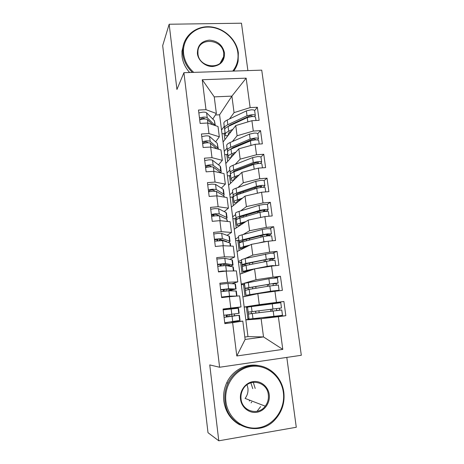 <?xml version="1.0" encoding="UTF-8"?>
<svg xmlns="http://www.w3.org/2000/svg" width="464" height="464" viewBox="0 0 464 464"><rect width="100%" height="100%" fill="white"/><g stroke="black" fill="none" stroke-linecap="round" stroke-linejoin="round"><path stroke-width="0.7" d="M251.076 402.856L251.726 402.015M247.892 70.598L241.466 23.2L169.163 24.238L162.684 45.617L208 432.692L218.788 440.8L296.281 427.269L286.804 357.413M301.316 355.285L261.737 70.145L183.918 72.697L219.605 367.25L301.316 355.285M255.194 388.438L253.274 382.266M222.007 133.742L224.106 133.62L224.878 139.652M224.692 154.703L226.797 154.564L227.673 161.402M227.401 175.862L229.512 175.705L230.492 183.361M230.132 197.217L232.255 197.049L233.346 205.535M232.893 218.782L235.022 218.59L236.222 227.928M235.677 240.543L237.812 240.335L239.122 250.543M238.49 262.52L240.636 262.288L242.057 273.383M241.332 284.705L243.484 284.455L245.021 296.45M236.802 355.969L232.632 322.631L242.794 321.105L245.125 339.451L236.802 355.969L282.791 349.392L278.371 316.686L285.836 315.717L283.893 301.49L276.445 302.412L274.937 291.259L282.373 290.365L280.447 276.289L273.029 277.136L271.539 266.098L278.945 265.286L277.043 251.36L269.654 252.132L268.18 241.216L275.558 240.48L273.673 226.705L266.313 227.395L264.857 216.595L272.2 215.934L270.338 202.304L263.007 202.925L261.568 192.241L268.882 191.649L267.038 178.164L259.741 178.715L258.309 168.142L265.599 167.626L263.772 154.28L256.505 154.756L255.09 144.298L262.351 143.852L260.542 130.645L253.303 131.057L251.906 120.704L259.132 120.327L257.346 107.259L254.649 110.612M244.824 337.05L247.973 336.62L219.582 114.788L231.896 96.123L214.246 96.872L202.246 79.727L205.993 109.684L198.493 110.038L200.141 123.412L207.663 123.018L208.98 133.557L201.446 133.98L203.116 147.5L210.668 147.036L212.002 157.685L204.433 158.178L206.12 171.848L213.707 171.309L215.052 182.074L207.449 182.642L209.154 196.458L216.775 195.843L218.132 206.724L210.499 207.373L212.228 221.34L219.878 220.649L221.253 231.646L213.585 232.371L215.331 246.494L223.016 245.723L224.402 256.847L216.705 257.648L218.469 271.927L226.183 271.08L227.592 282.321L219.861 283.202L221.641 297.639L229.39 296.711L230.811 308.079L223.051 309.047L224.849 323.64L232.632 322.631M202.246 79.727L246.158 78.161L250.137 107.602L257.346 107.259M223.068 142.001L235.758 125.558L237.098 135.766L232.36 141.555M224.274 151.438L227.035 148.062M251.906 120.704L235.758 125.558M253.303 131.057L237.098 135.766M214.246 96.872L216.363 113.494L212.79 119.062M205.993 109.684L216.363 113.494M225.817 163.496L238.815 148.822L240.166 159.14L235.161 164.43M227.035 173.02L229.877 170.015M255.09 144.298L238.815 148.822M256.505 154.756L240.166 159.14M207.663 123.018L218.016 126.51L219.327 136.793L215.632 141.839M208.98 133.557L219.327 136.793M228.595 185.2L241.901 172.335L243.269 182.758L237.928 187.549M229.825 194.816L232.737 192.206M258.309 168.142L241.901 172.335M259.741 178.715L243.269 182.758M210.668 147.036L221.003 149.947L222.326 160.335L218.486 164.853M212.002 157.685L222.326 160.335M231.397 207.112L245.021 196.092L246.401 206.625L240.613 210.911M232.644 216.816L235.619 214.612M261.568 192.241L245.021 196.092M263.007 202.925L246.401 206.625M213.707 171.309L224.013 173.629L225.353 184.127L221.351 188.106M215.052 182.074L225.353 184.127M234.233 229.233L248.17 220.104L249.568 230.747L243.107 234.546M235.486 239.035L238.531 237.243M264.857 216.595L248.17 220.104M266.313 227.395L249.568 230.747M216.775 195.843L227.064 197.56L228.416 208.168L224.216 211.601M218.132 206.724L228.416 208.168M237.092 251.569L251.355 244.366L252.77 255.125L245.12 258.494M238.357 261.47L241.471 260.101M268.18 241.216L251.355 244.366M269.654 252.132L252.77 255.125M219.878 220.649L230.144 221.74L231.507 232.464L227.041 235.347M220.58 239.517L218.898 240.607M221.253 231.646L231.507 232.464M239.975 274.131L254.574 268.888L256.006 279.763L241.257 284.125M271.539 266.098L254.574 268.888M273.029 277.136L256.006 279.763M223.016 245.723L233.253 246.187L234.633 257.021L229.738 259.364M224.402 256.847L234.633 257.021M242.892 296.908L257.833 293.671L259.272 304.662L244.186 307.006M274.937 291.259L257.833 293.671M276.445 302.412L259.272 304.662M226.183 271.08L236.396 270.889L237.794 281.845L231.913 283.707M227.592 282.321L237.794 281.845M244.197 307.104L246.355 306.837L247.979 319.464L245.816 319.742M259.37 305.492L257.839 305.405M245.839 319.916L261.122 318.727L263.511 336.934L247.973 336.62M278.371 316.686L261.122 318.727M282.791 349.392L263.511 336.934L245.125 339.451M229.39 296.711L239.581 295.864L240.99 306.936L227.343 309.343M230.811 308.079L240.99 306.936M219.605 367.25L209.745 364.919L218.788 440.8M169.163 24.238L176.935 89.482L183.918 72.697M219.582 114.788L215.4 114.991M221.537 130.053L224.251 126.283M229.541 118.917L234.059 112.63L231.896 96.123L246.158 78.161M242.794 321.105L231.263 321.935M221.705 263.993L221.92 265.739M224.843 289.234L225.081 291.137M225.759 296.6L225.823 297.14M228.015 314.754L228.271 316.802M250.137 107.602L234.059 112.63M227.314 309.105L225.933 309.32M283.893 301.49L259.33 305.219M285.836 315.717L262.914 317.62M247.962 319.325L248.484 319.284M246.367 306.913L246.883 306.837M280.447 276.289L274.265 278.006M243.542 284.919L244.047 284.774M277.043 251.36L272.844 253.066M273.673 226.705L270.129 228.607M270.338 202.304L267.119 204.467M267.038 178.164L264.016 180.612M263.772 154.28L260.89 157.023M260.542 130.645L257.764 133.69M234.801 315.862L224.066 317.301M224.744 322.764L240.05 320.357L239.407 315.247M231.64 314.29L231.855 316.088L239.401 315.242L224.071 317.341M223.149 309.877L238.508 308.195L239.157 313.293L223.816 315.282M234.558 315.74L234.355 313.931M231.855 316.088L234.79 315.804M229.906 316.57L229.657 314.546M223.103 309.476L225.91 309.128L225.956 309.517M227.557 322.422L224.762 322.903M276.428 308.618L276.631 310.538L278.522 310.387L248.391 313.989L248.153 312.139L281.486 307.974L280.772 302.714L247.527 307.11L249.052 319.104L279.009 315.758L282.477 315.259L281.758 309.981L279.693 310.149L279.49 308.229M248.391 313.989L281.758 309.981M246.442 307.51L246.958 307.435L246.871 306.756L257.81 305.155L257.88 305.689M251.453 313.6L251.215 311.773M249.069 319.116L248.42 314.064L249.052 319.104M247.892 318.785L248.414 318.739L248.501 319.418L256.609 318.78L259.544 318.397L259.492 318.002M256.609 318.78L256.551 318.333M254.951 306.083L254.881 305.521M248.17 312.144L247.527 307.11L248.153 312.144M221.601 297.302L226.351 296.554L232.499 296.455M221.572 297.059L229.541 296.131L236.988 296.078M236.971 296.055L236.333 291.027L228.874 290.795L220.91 291.694M228.503 290.8L228.804 290.389L232.661 289.408L225.434 289.194L220.702 290.006M231.153 290.841L231.501 290.104L235.712 288.997L228.619 288.765L220.655 289.652M219.994 284.31L227.957 283.44L235.068 283.916L235.451 284.049L236.083 289.049M226.589 289.229L226.716 290.957M228.305 296.519L228.578 296.809M219.53 271.811L223.735 271.347M218.434 271.631L222.61 271.046L227.917 271.046M233.786 270.941L233.299 267.061L232.905 266.817L225.713 265.541L217.778 266.324M228.665 266.069L229.958 265.541L229.628 265.333L222.302 263.993L218.886 264.422L217.616 265.019M229.75 266.261L233.056 265.153L232.661 264.898L225.463 263.535L217.529 264.306M216.874 259.022L224.808 258.274L232.023 259.869L232.423 260.153L233.044 265.048M223.816 264.271L223.671 265.576M215.331 246.477L222.923 245.734M230.637 246.065L230.289 243.339L229.877 242.95L222.592 240.567L214.681 241.234M226.879 241.97L226.629 241.512L219.199 239.064L215.801 239.488L214.565 240.294M228.242 242.417L230.051 241.454L229.639 241.054L222.343 238.583L214.432 239.233M213.788 234.007L217.929 233.38L221.688 233.375L229.007 236.077L229.425 236.507L230.028 241.292M221.322 239.76L221.061 240.468M215.876 221.009L216.879 220.922M227.517 221.461L226.89 219.327L219.495 215.859L215.737 215.766L211.619 216.41M218.956 215.725L216.125 214.403L214.815 214.368L212.75 214.82L211.549 215.835M225.974 218.898L227.076 217.993L226.652 217.448L219.252 213.898L215.493 213.788L211.375 214.432M210.737 209.258L214.849 208.609L218.608 208.748L226.026 212.524L226.455 213.098L227.053 217.784M214.6 215.888L212.535 215.006M248.333 289.519L248.165 287.895L271.898 283.771L274.874 283.44L273.139 283.881L273.122 285.505M278.093 283.011L277.385 277.826L268.876 278.754L244.458 283.295L245.99 295.33L272.873 290.992L275.778 290.667L268.569 292.158M273.145 291.508L279.073 290.232L278.365 285.012L269.845 285.981L249.174 289.379L245.352 290.389L245.085 288.301L274.624 283.289L278.093 283.028L276.19 283.527L276.167 285.145M279.073 290.232L270.547 291.23L245.99 295.33M243.565 285.122L244.569 284.142M253.46 294.623L255.206 294.246M245.004 296.287L245.531 296.339M253.379 294.014L253.437 294.454L256.778 293.903M245.236 265.57L245.114 264.277L248.124 263.343L268.569 259.051L271.539 258.755L269.839 259.428L269.712 260.629M274.734 258.315L274.038 253.199L270.558 253.24L245.172 258.483L241.425 259.718L242.968 271.858L246.001 271.469L245.995 271.098L252.973 269.462M275.703 265.449L275.007 260.31L271.527 260.408L246.065 265.391L242.301 266.533L242.341 266.974L242.057 264.648L245.816 263.482L271.26 258.425L274.74 258.349L272.878 259.098L272.745 260.287M272.107 266.04L262.346 267.612M275.158 265.704L272.229 265.611L267.212 266.348L246.715 270.408L242.939 271.475L242.968 271.858M240.717 262.955L241.698 261.835M242.167 241.866L242.086 240.897L245.05 239.697L265.28 234.587L268.233 234.337L266.58 235.225L266.406 236.002M271.411 233.879L270.727 228.833L267.241 228.7L262.27 229.518L242.104 234.813C239.795 235.428 238.566 235.95 238.421 236.379L239.981 248.617L242.997 248.228L242.962 247.654L248.107 246.007M272.356 240.799L271.684 235.874L268.198 235.787L263.221 236.594L242.991 241.651C240.671 242.237 239.436 242.73 239.291 243.124L239.047 241.263C239.198 240.857 240.427 240.358 242.747 239.76L262.96 234.639L267.937 233.833L271.417 233.926L269.601 234.929L269.427 235.689M272.061 240.828L263.912 241.727L258.57 243.014M237.899 240.99L238.856 239.743M249.887 245.108L243.635 246.616L239.917 248.02L239.981 248.617M239.146 218.399L239.093 217.749C239.198 217.332 240.166 216.845 242.005 216.294L262.021 210.383L264.967 210.18L263.204 211.63M268.122 209.699L267.45 204.723C267.363 204.357 266.197 204.253 263.958 204.415L259.022 205.291L239.07 211.387C236.785 212.094 235.573 212.727 235.445 213.278L237.017 225.614L240.016 225.226M269.01 216.224L268.395 211.688C268.314 211.346 267.148 211.259 264.909 211.433L259.962 212.292L239.946 218.155C237.655 218.84 236.437 219.437 236.304 219.953L236.072 218.109C236.199 217.581 237.411 216.978 239.702 216.288L259.701 210.354L264.642 209.496C266.887 209.322 268.047 209.415 268.134 209.769L266.214 211.352M266.069 216.485L265.106 216.572M235.103 219.24L236.037 217.86M244.255 222.668L242.881 223.056C241.042 223.584 240.068 224.048 239.958 224.437L240.021 225.226M245.984 221.537L240.584 223.068C238.281 223.729 237.069 224.309 236.93 224.802L237.017 225.614M264.805 216.607L259.156 217.796M225.916 401.54C227.801 418.192 243.455 430.551 258.895 427.727C274.363 425.152 285.644 408.488 283.347 392.353C281.277 376.171 266.324 364.107 251.059 366.456C235.776 368.555 223.793 384.923 225.916 401.54M283.811 392.173C284.966 402.41 282.205 411.377 275.546 419.073C259.857 437.987 227.087 427.002 225.023 401.58C224.292 395.119 225.284 388.965 227.986 383.125C233.781 370.811 247.051 363.631 259.463 365.765C271.892 367.859 282.042 378.891 283.811 392.173M240.514 399.202C239.43 390.955 245.334 382.736 253.002 381.623C260.652 380.393 268.215 386.46 269.23 394.609C270.355 402.735 264.631 411.034 256.917 412.264C249.22 413.61 241.483 407.467 240.514 399.202M268.32 394.655C267.206 381.53 249.058 377.597 242.979 389.319C241.297 392.324 240.654 395.554 241.048 399.017C242.063 411.295 258.326 416.017 265.246 406.168C267.78 402.764 268.807 398.924 268.32 394.655M260.594 406.632L257.149 411.168M247.034 384.76L247.909 388.142C248.327 391.952 247.387 395.374 245.091 398.408L265.246 406.168M239.766 424.844C230.741 419.763 225.423 411.823 223.816 401.024C223.091 394.615 224.077 388.519 226.763 382.719C232.534 370.127 246.43 362.929 258.953 365.678M249.916 400.264L249.307 401.07M250.838 382.812L252.776 388.681M232.731 71.096C236.976 65.772 238.682 59.607 237.841 52.589C236.066 38.651 222.082 26.767 207.675 27.069C193.25 27.161 181.818 39.701 183.645 53.981C184.637 61.155 188.001 67.286 193.743 72.378M192.409 72.419C186.986 67.309 183.802 61.26 182.857 54.288L182.741 49.114C183.738 35.647 196.226 25.677 210.099 26.819C223.973 27.823 236.599 39.51 238.328 52.855L238.125 61.068C237.411 64.763 235.932 68.098 233.688 71.067M197.409 53.627C197.304 45.629 201.283 41.128 209.345 40.136C217.575 40.797 222.627 45.066 224.501 52.931C224.698 60.871 220.771 65.395 212.715 66.503C205.453 66.787 198.238 60.726 197.409 53.627M223.694 53.232C222.534 38.959 198.853 36.847 197.931 51.11L197.954 53.899C199.073 68.022 222.215 70.371 223.648 56.672L223.694 53.232M234.494 69.936L233.85 71.062M189.66 72.512C185.374 67.761 182.839 62.385 182.05 56.376L181.94 51.243L183.831 43.546M224.431 197.119L223.926 195.947L216.439 191.417L212.68 191.18L208.585 191.852M214.965 191.133L213.092 190.008L211.775 189.921L209.734 190.42L208.562 191.638M223.416 195.634L224.135 194.776L223.689 194.085L216.195 189.474L212.437 189.225L208.348 189.898M207.715 184.782L211.799 184.104L215.557 184.376L223.074 189.213L223.52 189.927L224.1 194.509M209.194 191.702L208.667 191.528M236.153 195.176L236.13 194.839C236.222 194.323 237.174 193.749 238.989 193.128L258.796 186.435L261.731 186.273L260.275 187.479M264.874 185.774L264.207 180.867C264.109 180.415 262.943 180.252 260.71 180.392L255.809 181.32L236.066 188.198C233.804 188.999 232.615 189.735 232.505 190.408L234.088 202.832L237.075 202.449L236.982 201.457C237.081 200.97 238.038 200.425 239.859 199.822L240.781 199.52M265.704 191.905L265.141 187.763C265.048 187.328 263.883 187.189 261.65 187.334L256.737 188.245L236.93 194.897C234.662 195.675 233.473 196.376 233.351 197.014L233.119 195.193C233.235 194.544 234.424 193.83 236.692 193.047L256.482 186.331L261.389 185.414C263.622 185.275 264.787 185.42 264.886 185.855L263.239 187.27M232.336 197.693L233.23 196.197M242.469 198.157L237.562 199.764C235.289 200.518 234.094 201.202 233.972 201.817L234.088 202.832M221.212 172.997L213.411 167.231C212.825 166.872 211.578 166.75 209.658 166.86L205.587 167.556M211.404 166.825L210.088 165.868L208.771 165.735L206.747 166.28L205.749 167.51M220.731 172.614L221.224 171.79L220.76 170.961L213.173 165.312C212.587 164.94 211.335 164.813 209.415 164.929L205.349 165.625M204.728 160.561L208.788 159.86C210.702 159.749 211.955 159.889 212.541 160.271L220.151 166.135L220.615 166.994L221.183 171.477M233.189 172.179L233.195 172.156C233.27 171.541 234.21 170.891 236.008 170.195L255.606 162.736L258.535 162.615L257.578 163.566M261.655 162.098L260.994 157.261C260.884 156.722 259.718 156.507 257.497 156.617L252.631 157.598L233.09 165.242C230.852 166.135 229.686 166.976 229.587 167.765L231.182 180.281L234.065 179.91M262.433 167.852L261.922 164.082C261.818 163.566 260.652 163.369 258.425 163.49L253.547 164.447L233.949 171.871C231.704 172.741 230.533 173.553 230.434 174.307L230.196 172.504C230.295 171.738 231.466 170.914 233.711 170.044L253.292 162.557L258.17 161.594C260.391 161.478 261.557 161.675 261.667 162.197L260.443 163.479M229.593 176.343L230.469 174.731M237.504 176.587L236.872 176.819C235.068 177.497 234.123 178.124 234.042 178.71L234.152 179.829M239.146 174.998L234.575 176.691C232.325 177.538 231.147 178.327 231.043 179.058L231.182 180.281M233.322 171.813L233.81 171.309M216.758 148.753L210.418 143.306C209.827 142.877 208.574 142.709 206.666 142.802L202.623 143.521M208.052 142.779L207.118 141.984L205.801 141.804L203.795 142.39L203.11 143.376M218.318 149.188L217.86 148.074L210.18 141.404C209.589 140.969 208.336 140.795 206.428 140.888L202.385 141.613M201.77 136.602L205.801 135.871C207.715 135.784 208.962 135.964 209.554 136.416L217.256 143.295L218.295 148.671M230.382 149.356L233.056 147.488L252.451 139.281L254.139 138.927L255.368 139.2L254.753 139.925M258.465 138.672L257.816 133.899C257.7 133.278 256.528 133.011 254.313 133.093L249.481 134.119L230.144 142.518C227.928 143.498 226.786 144.443 226.705 145.348L228.311 157.951L231.043 157.598M259.196 144.043L258.738 140.65C258.616 140.053 257.45 139.797 255.235 139.89L250.392 140.905L230.997 149.083C228.775 150.04 227.621 150.951 227.54 151.827L227.308 150.034C227.389 149.153 228.543 148.231 230.765 147.268L250.137 139.032L254.98 138.017C257.195 137.924 258.367 138.179 258.483 138.782L257.543 139.966M226.879 155.196L227.749 153.445M234.343 153.874L233.908 154.048C232.128 154.796 231.2 155.51 231.13 156.188L231.246 157.371M235.944 152.064L231.617 153.851C229.39 154.79 228.23 155.678 228.143 156.525L228.311 157.951M231.681 148.793L232.626 147.68M212.645 124.7L207.454 119.631C206.857 119.132 205.61 118.923 203.708 118.993L199.688 119.741M204.827 118.981L204.177 118.349L202.861 118.129L200.866 118.755L200.413 119.515M215.099 125.529L207.222 117.746C206.625 117.247 205.372 117.032 203.47 117.102L199.456 117.85M198.841 112.891L202.855 112.137C204.757 112.073 206.004 112.294 206.602 112.81L214.391 120.681L215.371 125.616M227.72 126.689L230.132 125.013L249.325 116.07L251.001 115.704L252.23 116.029L251.865 116.551M255.316 115.484L254.672 110.774C254.545 110.078 253.373 109.753 251.169 109.811L246.367 110.89L227.232 120.019C225.04 121.087 223.909 122.131 223.845 123.146L225.463 135.842L228.085 135.5M255.995 120.489L255.583 117.456C255.455 116.777 254.284 116.476 252.074 116.539L247.266 117.601L228.073 126.521C225.875 127.565 224.738 128.58 224.675 129.56L224.443 127.791C224.512 126.8 225.643 125.773 227.841 124.723L247.016 115.745L251.824 114.683C254.034 114.62 255.2 114.927 255.333 115.611L254.591 116.708M224.187 134.247L225.034 132.373M231.263 131.376L230.979 131.509C229.21 132.327 228.3 133.116 228.242 133.887L228.369 135.128M232.829 129.352L228.682 131.242C226.484 132.263 225.342 133.261 225.272 134.218L225.463 135.842M246.28 118.059L246.999 117.154M231.739 124.265L231.287 124.474M230.086 125.587L230.718 124.741M236.721 121.945L243.791 119.213M234.732 315.781L232.029 316.129M238.798 313.345L238.148 308.212M231.814 314.267L231.142 308.891M239.697 320.456L239.047 315.305M232.742 321.714L232.07 316.32M226.432 317.034L226.177 314.986M279.804 310.196L276.741 310.59M251.459 313.652L248.397 314.041M252.312 313.612L252.979 318.733M273.209 311.077L273.922 316.378M272.003 309.175L272.269 311.17M255.623 311.222L255.873 313.159M251.401 306.559L252.062 311.669M272.229 303.769L272.936 309.059M258.918 310.81L259.173 312.759M270.622 309.349L270.889 311.338M228.804 290.389L231.501 290.104M231.53 289.861L231.466 289.374M235.712 288.997L235.068 283.916M228.619 288.765L227.957 283.44M236.605 296.032L235.956 290.934M229.541 296.131L228.874 290.795M223.99 297.36L223.926 296.827M223.248 291.363L223.01 289.455M228.537 266.046L228.416 265.112M232.661 264.898L232.023 259.869M225.463 263.535L224.808 258.274M233.427 270.947L232.905 266.817M226.374 270.825L225.713 265.541M220.104 265.959L219.884 264.202M225.452 241.5L225.4 241.106M229.639 241.054L229.007 236.077M222.343 238.583L221.688 233.375M230.272 246.053L229.877 242.95M223.236 245.734L222.592 240.567M216.99 240.833L216.787 239.227M226.652 217.448L226.026 212.524M219.252 213.898L218.608 208.748M227.151 221.421L226.89 219.327M220.098 220.673L219.495 215.859M213.91 215.98L213.829 215.331M273.139 283.881L276.19 283.527M245.114 288.504L248.153 288.121M244.447 283.324L245.085 288.301M245.328 290.203L245.972 295.191M249.174 289.379L249.829 294.449M269.845 285.981L270.547 291.23M268.673 284.31L268.917 286.131M269.636 291.491L269.7 291.966M252.468 287.025L252.7 288.799M248.269 282.396L248.924 287.448M268.876 278.754L269.578 283.985M255.734 286.479L255.966 288.26M256.65 293.509L256.702 293.915M267.305 284.542L267.548 286.358M268.267 291.705L268.331 292.192M269.839 259.428L272.878 259.098M242.098 265.106L245.131 264.724M241.413 259.776L242.051 264.7M242.289 266.58L242.927 271.521M246.065 265.391L246.715 270.408M266.516 261.157L267.212 266.348M265.385 259.718L265.599 261.342M249.348 263.088L249.557 264.666M250.253 270.002L250.305 270.425M245.172 258.483L245.816 263.482M265.559 254.005L266.249 259.179M252.578 262.409L252.787 263.999M264.028 260.002L264.248 261.626M266.58 235.225L269.601 234.929M239.122 241.947L242.133 241.558M238.415 236.466L239.041 241.338M239.279 243.2L239.911 248.089M242.991 241.651L243.635 246.616M263.221 236.594L263.912 241.727M262.125 235.381L262.317 236.82M246.262 239.389L246.442 240.787M242.104 234.813L242.747 239.76M262.27 229.518L262.96 234.639M249.452 238.583L249.638 239.987M260.785 235.724L260.977 237.15M263.349 211.282L266.359 211.01M236.17 219.014L238.119 218.764M235.445 213.388L236.066 218.213M236.304 220.052L236.924 224.895M239.946 218.155L240.584 223.068M259.962 212.292L260.646 217.372M258.9 211.306L259.069 212.553M243.206 215.94L243.362 217.152M239.07 211.387L239.702 216.288M259.022 205.291L259.701 210.354M246.367 215.006L246.523 216.23M257.578 211.694L257.74 212.941M223.689 194.085L223.074 189.213M216.195 189.474L215.557 184.376M224.066 197.061L223.926 195.947M216.995 195.883L216.439 191.417M233.247 196.313L234.013 196.214M232.505 190.536L233.119 195.315M233.351 197.142L233.972 201.933M236.93 194.897L237.562 199.764M256.737 188.245L257.404 193.21M255.71 187.479L255.85 188.541M240.178 192.722L240.311 193.761M236.066 188.198L236.692 193.047M255.809 181.32L256.482 186.331M243.304 191.667L243.443 192.711M254.4 187.92L254.539 188.981M220.76 170.961L220.151 166.135M213.173 165.312L212.541 160.271M213.927 171.361L213.411 167.231M230.353 173.832L230.654 173.797M229.593 167.916L230.202 172.649M230.434 174.452L231.043 179.203M233.949 171.871L234.575 176.691M253.547 164.447L254.185 169.198M252.555 163.896L252.671 164.778M237.185 169.743L237.295 170.607M233.09 165.242L233.711 170.044M252.631 157.598L253.292 162.557M240.277 168.565L240.393 169.435M251.256 164.389L251.372 165.271M217.86 148.074L217.256 143.295M210.18 141.404L209.554 136.416M210.894 147.1L210.418 143.306M226.71 145.522L227.314 150.208M227.546 151.995L228.149 156.693M230.997 149.083L231.617 153.851M250.392 140.905L250.995 145.435M249.429 140.563L249.522 141.271M234.221 146.995L234.308 147.685M230.144 142.518L230.765 147.268M249.481 134.119L250.137 139.032M237.284 145.702L237.371 146.392M248.147 141.102L248.24 141.81M214.994 125.413L214.391 120.681M207.222 117.746L206.602 112.81M207.889 123.093L207.454 119.631M223.857 123.349L224.454 127.983M224.68 129.758L225.278 134.409M228.073 126.521L228.682 131.242M247.266 117.601L247.846 121.922M252.138 115.867L252.178 116.162M231.316 124.706L231.35 124.996M227.232 120.019L227.841 124.723M246.367 110.89L247.016 115.745M234.314 123.064L234.384 123.586M227.134 316.947L226.884 314.894M279.693 310.149L276.631 310.538M224.698 297.273L224.628 296.734M223.95 291.276L223.712 289.356M220.8 265.872L220.58 264.103M217.68 240.741L217.483 239.122M245.346 290.174L245.99 295.174M244.458 283.295L245.102 288.277M242.301 266.533L242.939 271.475M241.425 259.718L242.057 264.648M239.291 243.124L239.917 248.02M238.421 236.379L239.047 241.263M236.304 219.953L236.93 224.802M235.445 213.278L236.072 218.109M226.763 382.719L227.986 383.125M181.94 51.243L182.741 49.114M223.648 56.672L220.22 63.081M233.351 197.014L233.972 201.817M232.505 190.408L233.119 195.193M230.434 174.307L231.043 179.058M229.587 167.765L230.196 172.504M227.54 151.827L228.143 156.525M226.705 145.348L227.308 150.034M224.675 129.56L225.272 134.218M223.845 123.146L224.443 127.791"/></g></svg>
